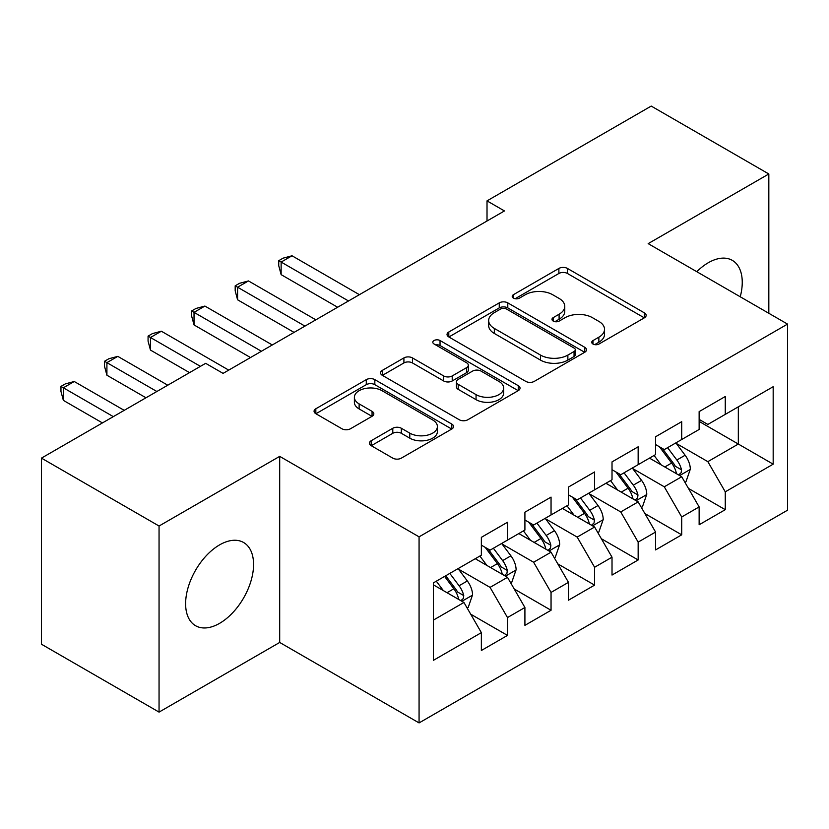 <?xml version="1.0" encoding="UTF-8"?>
<svg xmlns="http://www.w3.org/2000/svg" width="829" height="829" viewBox="0 0 829 829"><rect width="100%" height="100%" fill="white"/><g stroke="black" fill="none" stroke-linecap="round" stroke-linejoin="round"><path stroke-width="1.24" d="M592.984 344.035A4.228 2.446 0 0 0 598.963 344.035L644.392 317.808A6.041 3.492 0 0 0 646.164 315.341A6.041 3.492 0 0 0 644.392 312.875L567.44 268.441A6.041 3.492 0 0 0 558.881 268.441L513.462 294.668A4.228 2.446 0 0 0 512.218 296.399A4.228 2.446 0 0 0 513.462 298.129A4.228 2.446 0 0 0 519.451 298.129L525.327 294.73A19.347 11.171 0 0 1 552.684 294.73L559.098 298.43A19.347 11.171 0 0 1 564.767 306.336A19.347 11.171 0 0 1 559.098 314.232L553.223 317.621A4.228 2.446 0 0 0 551.979 319.352A4.228 2.446 0 0 0 553.223 321.082A4.228 2.446 0 0 0 559.202 321.082L565.088 317.683A19.347 11.171 0 0 1 592.445 317.683L598.859 321.393A19.347 11.171 0 0 1 604.528 329.289A19.347 11.171 0 0 1 598.859 337.185L592.984 340.584A4.228 2.446 0 0 0 591.74 342.304A4.228 2.446 0 0 0 592.984 344.035L592.984 340.584M219.592 623.346A48.041 27.74 120 0 0 250.98 581.005A48.041 27.74 120 0 0 243.612 542.508A48.041 27.74 120 0 0 219.592 544.881A48.041 27.74 120 0 0 188.204 587.222A48.041 27.74 120 0 0 195.571 625.719A48.041 27.74 120 0 0 219.592 623.346M740.245 296.792A48.041 27.74 120 0 0 732.297 260.358A48.041 27.74 120 0 0 708.277 262.741A48.041 27.74 120 0 0 696.785 271.694M371.205 440.727A6.041 3.492 0 0 0 369.433 443.204A6.041 3.492 0 0 0 371.205 445.67L392.791 458.136A6.041 3.492 0 0 0 401.34 458.136L451.795 429.007A6.041 3.492 0 0 0 453.567 426.541A6.041 3.492 0 0 0 451.795 424.075L374.832 379.641A6.041 3.492 0 0 0 366.283 379.641L315.839 408.77A6.041 3.492 0 0 0 314.067 411.236A6.041 3.492 0 0 0 315.839 413.702L341.921 428.759A6.041 3.492 0 0 0 350.47 428.759L372.055 416.293A6.041 3.492 0 0 0 373.827 413.826A6.041 3.492 0 0 0 372.055 411.36L359.123 403.889A16.176 9.337 0 0 1 354.387 397.288A16.176 9.337 0 0 1 364.377 388.666A16.176 9.337 0 0 1 382.003 390.687L432.655 419.94A16.176 9.337 0 0 1 437.401 426.541A16.176 9.337 0 0 1 427.412 435.163A16.176 9.337 0 0 1 409.785 433.142L401.34 428.261A6.041 3.492 0 0 0 392.791 428.261L371.205 440.727L371.205 445.67M159.054 526.021L159.054 712.111L279.694 642.454L279.694 456.364L159.054 526.021L41.45 458.126L205.654 363.33L223.074 373.382L504.446 210.939L487.017 200.877L487.017 221.001M279.694 456.364L419.07 536.84L787.55 324.098L787.55 510.187L419.07 722.919L419.07 536.84M768.825 313.289L768.825 173.976L648.174 243.633L787.55 324.098M768.825 173.976L651.221 106.081L487.017 200.877M525.752 381.371A6.041 3.492 0 0 0 534.301 381.371L584.756 352.242A6.041 3.492 0 0 0 586.517 349.776A6.041 3.492 0 0 0 584.756 347.31L507.794 302.875A6.041 3.492 0 0 0 499.245 302.875L448.8 332.004A6.041 3.492 0 0 0 447.028 334.47A6.041 3.492 0 0 0 448.8 336.937L525.752 381.371M435.743 344.947A4.228 2.446 0 0 1 440.033 345.548L440.033 340.522L518.27 385.692A6.041 3.492 0 0 1 520.042 388.159A6.041 3.492 0 0 1 518.27 390.625L467.825 419.754A6.041 3.492 0 0 1 459.276 419.754L382.314 375.319L382.314 370.387A6.041 3.492 0 0 0 380.552 372.853A6.041 3.492 0 0 0 382.314 375.319M382.314 370.387L403.91 357.921A6.041 3.492 0 0 1 412.459 357.921L443.67 375.941A6.041 3.492 0 0 0 452.219 375.941L466.54 367.672A6.041 3.492 0 0 0 468.312 365.206A6.041 3.492 0 0 0 466.54 362.729L434.054 343.973A4.228 2.446 0 0 1 432.811 342.242A4.228 2.446 0 0 1 435.422 339.994A4.228 2.446 0 0 1 440.033 340.522M699.137 421.412L738.328 444.043L738.328 406.832L773.177 386.708L725.261 414.376L725.261 396.521L699.137 411.609L699.137 429.463L681.707 439.515L681.707 421.671L655.573 436.759L655.573 454.603L638.154 464.665L638.154 446.81L612.02 461.898L612.02 479.753L594.6 489.815L594.6 471.96L568.466 487.048L568.466 504.902L551.047 514.954L551.047 497.11L524.912 512.198L524.912 530.042L507.493 540.104L507.493 522.249L481.359 537.337L481.359 555.192L433.443 582.849L433.443 660.309L481.359 632.641L463.939 602.465L433.443 584.87M773.177 386.708L773.177 464.167L725.261 491.825L707.842 461.649L676.267 443.422M688.464 488.436L725.261 509.68L725.261 491.825M725.261 509.68L699.137 524.767L699.137 506.913L681.707 516.975L664.288 486.799L632.714 468.561M644.91 513.576L681.707 534.829L681.707 516.975M681.707 534.829L655.573 549.917L655.573 532.063L638.154 542.114L620.734 511.939L589.16 493.711M601.357 538.726L638.154 559.969L638.154 542.114M638.154 559.969L612.02 575.057L612.02 557.202L594.6 567.264L577.181 537.088L545.596 518.861M557.793 563.875L594.6 585.119L594.6 567.264M594.6 585.119L568.466 600.206L568.466 582.352L551.047 592.414L533.627 562.238L502.042 544M514.239 589.015L551.047 610.268L551.047 592.414M551.047 610.268L524.912 625.356L524.912 607.502L507.493 617.553L490.063 587.378L458.489 569.15M470.685 614.165L507.493 635.408L507.493 617.553M507.493 635.408L481.359 650.496L481.359 632.641M481.359 545.14L490.063 550.166L507.493 540.104M433.443 620.071L463.939 602.465M524.912 519.99L533.627 525.016L551.047 514.954M490.063 587.378L507.493 577.326L475.255 558.715M524.912 607.502L507.493 577.326M568.466 494.84L577.181 499.877L594.6 489.815M533.627 562.238L551.047 552.176L518.809 533.565M568.466 582.352L551.047 552.176M612.02 469.701L620.734 474.727L638.154 464.665M577.181 537.088L594.6 527.026L562.373 508.426M612.02 557.202L594.6 527.026M655.573 444.551L664.288 449.577L681.707 439.515M620.734 511.939L638.154 501.887L605.926 483.276M655.573 532.063L638.154 501.887M699.137 419.401L707.842 424.438L725.261 414.376M664.288 486.799L681.707 476.737L649.48 458.126M699.137 506.913L681.707 476.737M41.45 458.126L41.45 644.216L159.054 712.111M279.694 642.454L419.07 722.919M707.842 461.649L738.328 444.043L773.177 464.167M594.673 344.636L598.859 342.211A19.347 11.171 0 0 0 604.528 334.315L604.528 329.289M564.767 306.336L564.767 311.362A19.347 11.171 0 0 1 559.098 319.258L554.912 321.683M644.309 317.859L567.44 273.477A6.041 3.492 0 0 0 558.881 273.477L515.151 298.72M584.673 352.294L507.794 307.911A6.041 3.492 0 0 0 499.245 307.911L448.883 336.988M574.062 351.506A4.228 2.446 0 0 0 575.305 349.776A4.228 2.446 0 0 0 574.062 348.045L506.519 309.051A4.228 2.446 0 0 0 500.529 309.051L494.333 312.626A19.347 11.171 0 0 0 488.664 320.522A19.347 11.171 0 0 0 494.333 328.429L540.498 355.081A19.347 11.171 0 0 0 567.865 355.081L574.062 351.506L574.062 356.532A4.228 2.446 0 0 0 575.305 354.802L575.305 349.776M488.664 320.522L488.664 325.559A19.347 11.171 0 0 0 494.333 333.455L494.333 328.429M574.062 356.532L567.865 360.107A19.347 11.171 0 0 1 540.498 360.107L494.333 333.455M382.397 375.371L403.91 362.947L403.91 357.921M468.312 365.206L468.312 370.231A6.041 3.492 0 0 1 466.54 372.698L452.219 380.967A6.041 3.492 0 0 1 443.67 380.967L412.459 362.947A6.041 3.492 0 0 0 403.91 362.947M440.033 345.548L518.187 390.666M476.053 394.635A16.176 9.337 0 0 0 493.68 396.656A16.176 9.337 0 0 0 503.659 388.034A16.176 9.337 0 0 0 498.923 381.433L481.079 371.123A6.041 3.492 0 0 0 472.53 371.123L458.209 379.392A6.041 3.492 0 0 0 456.437 381.858A6.041 3.492 0 0 0 458.209 384.335L476.053 394.635L476.053 399.661A16.176 9.337 0 0 0 493.68 401.692A16.176 9.337 0 0 0 503.659 393.06L503.659 388.034M456.437 381.858L456.437 386.894A6.041 3.492 0 0 0 458.209 389.361L458.209 384.335M476.053 399.661L458.209 389.361M437.401 426.541L437.401 431.567A16.176 9.337 0 0 1 427.412 440.199A16.176 9.337 0 0 1 409.785 438.168L401.34 433.298A6.041 3.492 0 0 0 392.791 433.298L371.288 445.712M354.387 397.288L354.387 402.314A16.176 9.337 0 0 0 359.123 408.925L359.123 403.889M371.983 416.345L359.123 408.925M451.712 429.049L374.832 384.666A6.041 3.492 0 0 0 366.283 384.666L315.922 413.754M684.93 482.323L685.977 481.722L690.329 469.141A16.321 9.42 -120 0 0 685.127 455.245L675.873 442.893M661.127 464.851L654.091 455.463M650.806 458.893L650.009 457.826M359.403 294.678L292.026 255.778L281.135 262.068L281.135 274.637L337.621 307.248M678.63 474.965L681.169 472.685L681.521 469.836A16.321 9.42 -120 0 0 676.847 460.022L667.594 447.67M662.319 448.437L673.739 463.691A8.311 4.798 60 0 1 675.252 466.219L681.521 469.836M659.449 446.779L671.625 463.038A16.321 9.42 60 0 1 676.298 472.851L676.619 473.805M281.135 274.637L278.741 265.705L278.741 260.679L348.512 300.968M278.741 260.679L283.093 258.161L292.026 255.778M641.377 507.462L642.423 506.861L646.775 494.291A16.321 9.42 -120 0 0 641.573 480.385L632.32 468.043M617.574 490.001L610.538 480.613M607.253 484.043L606.445 482.975M315.849 319.828L248.472 280.927L237.581 287.207L237.581 299.787L294.067 332.398M635.076 500.105L637.605 497.835L637.967 494.986A16.321 9.42 -120 0 0 633.294 485.162L624.04 472.82M618.755 473.587L630.185 488.841A8.311 4.798 60 0 1 631.698 491.369L637.967 494.986M615.885 471.929L628.071 488.188A16.321 9.42 60 0 1 632.734 498.001L633.066 498.944M237.581 299.787L235.187 290.855L235.187 285.829L304.958 326.108M235.187 285.829L239.54 283.311L248.472 280.927M597.823 532.612L598.87 532.011L603.222 519.431A16.321 9.42 -120 0 0 598.01 505.535L588.766 493.182M574.02 515.151L566.984 505.763M563.699 509.182L562.891 508.115M272.295 344.968L204.908 306.067L194.027 312.357L194.027 324.927L250.513 357.548M591.523 525.254L594.051 522.975L594.414 520.135A16.321 9.42 -120 0 0 589.74 510.312L580.487 497.96M575.202 498.737L586.631 513.99A8.311 4.798 60 0 1 588.144 516.508L594.414 520.135M572.331 497.079L584.507 513.327A16.321 9.42 60 0 1 589.181 523.151L589.512 524.094M194.027 324.927L191.623 316.004L191.623 310.968L261.404 351.258M191.623 310.968L195.986 308.461L204.908 306.067M554.269 557.762L555.316 557.161L559.668 544.58A16.321 9.42 -120 0 0 554.456 530.684L545.202 518.332M530.467 540.29L523.431 530.902M520.135 534.332L519.337 533.265M228.731 370.117L161.354 331.217L150.463 337.507L150.463 350.076L189.54 372.635M547.969 550.404L550.497 548.124L550.86 545.275A16.321 9.42 -120 0 0 546.187 535.461L536.933 523.109M531.648 523.876L543.078 539.13A8.311 4.798 60 0 1 544.591 541.658L550.86 545.275M528.778 522.218L540.954 538.477A16.321 9.42 60 0 1 545.627 548.29L545.959 549.244M150.463 350.076L148.07 341.144L148.07 336.118L200.421 366.345M148.07 336.118L152.432 333.6L161.354 331.217M510.716 582.901L511.762 582.3L516.115 569.73A16.321 9.42 -120 0 0 510.902 555.824L501.649 543.482M486.903 565.44L479.877 556.052M476.582 559.482L475.784 558.414M167.759 385.205L117.801 356.366L106.91 362.646L106.91 375.226L145.977 397.775M504.415 575.544L506.944 573.274L507.296 570.425A16.321 9.42 -120 0 0 502.633 560.611L493.379 548.259M488.094 549.026L499.524 564.28A8.311 4.798 60 0 1 501.037 566.808L507.296 570.425M485.224 547.368L497.4 563.627A16.321 9.42 60 0 1 502.073 573.44L502.405 574.383M106.91 375.226L104.516 366.294L104.516 361.268L156.868 391.495M104.516 361.268L108.868 358.75L117.801 356.366M467.162 608.051L468.198 607.45L472.561 594.87A16.321 9.42 -120 0 0 467.349 580.974L458.095 568.621M443.349 590.59L436.313 581.202M124.205 410.355L74.247 381.506L63.356 387.796L63.356 400.366L102.423 422.925M460.862 600.693L463.39 598.414L463.743 595.574A16.321 9.42 -120 0 0 459.069 585.751L449.815 573.399M445.733 575.761L455.971 589.429A8.311 4.798 60 0 1 457.473 591.947L463.743 595.574M444.593 576.414L453.846 588.766A16.321 9.42 60 0 1 458.52 598.59L458.851 599.533M63.356 400.366L60.963 391.443L60.963 386.407L113.314 416.635M60.963 386.407L65.315 383.9L74.247 381.506M598.859 342.211L598.859 337.185M553.223 321.082L553.223 317.621M559.098 319.258L559.098 314.232M513.462 298.129L513.462 294.668M558.881 273.477L558.881 268.441M567.44 273.477L567.44 268.441M644.392 317.808L644.392 312.875M448.8 336.937L448.8 332.004M499.245 307.911L499.245 302.875M507.794 307.911L507.794 302.875M584.756 352.242L584.756 347.31M540.498 360.107L540.498 355.081M567.865 360.107L567.865 355.081M412.459 362.947L412.459 357.921M443.67 380.967L443.67 375.941M452.219 380.967L452.219 375.941M466.54 372.698L466.54 367.672M518.27 390.625L518.27 385.692M392.791 433.298L392.791 428.261M401.34 433.298L401.34 428.261M409.785 438.168L409.785 433.142M372.055 416.293L372.055 411.36M315.839 413.702L315.839 408.77M366.283 384.666L366.283 379.641M374.832 384.666L374.832 379.641M451.795 429.007L451.795 424.075M679.666 475.556L690.225 469.463M676.847 460.022L685.127 455.245M664.806 466.976L671.625 463.038M636.112 500.706L646.672 494.602M633.294 485.162L641.573 480.385M621.242 492.125L628.071 488.188M592.559 525.845L603.118 519.752M589.74 510.312L598.01 505.535M577.689 517.265L584.507 513.327M548.995 550.995L559.565 544.902M546.187 535.461L554.456 530.684M534.135 542.415L540.954 538.477M505.441 576.145L516.001 570.041M502.633 560.611L510.902 555.824M490.581 567.564L497.4 563.627M461.888 601.284L472.447 595.191M459.069 585.751L467.349 580.974M447.028 592.704L453.846 588.766"/></g></svg>
